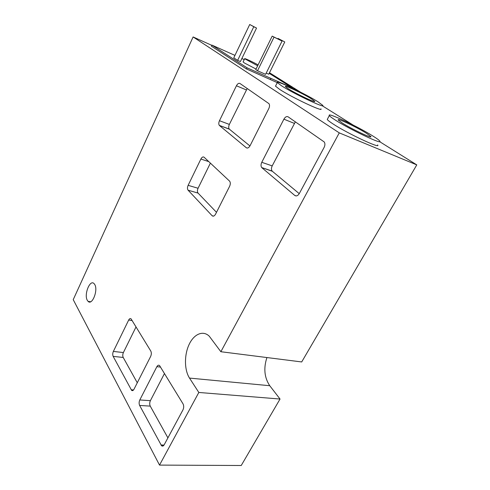 <?xml version="1.0" encoding="UTF-8"?>
<svg xmlns="http://www.w3.org/2000/svg" width="490" height="490" viewBox="0 0 490 490"><rect width="100%" height="100%" fill="white"/><g stroke="black" fill="none" stroke-linecap="round" stroke-linejoin="round"><path stroke-width="0.73" d="M258.089 64.9C252.803 61.899 243.983 57.845 244.651 58.733L257.654 65.783M256.056 69.047L244.339 62.953L243.132 61.881M311.689 99.029L314.709 101.277C316.632 103.531 295.917 93.731 288.108 88.659L285.388 86.595C283.845 84.525 303.72 93.945 311.689 99.029M366.575 133.36L370.801 136.496C373.153 139.215 351.495 129.005 342.081 122.91L338.272 120.026C336.361 117.514 357.008 127.271 366.575 133.36M317.949 101.779C305.54 93.902 275.074 79.454 277.303 82.583L281.389 85.707C293.418 93.553 325.911 108.921 322.769 105.35L317.949 101.779M275.699 85.768L275.509 86.148L279.563 89.327C291.519 97.265 324 112.535 320.919 108.854M373.055 136.122C358.172 126.696 326.56 111.751 329.335 115.554C329.819 116.32 331.73 117.778 335.074 119.921C349.597 129.366 383.621 145.414 379.787 141.096C379.15 140.183 376.902 138.523 373.055 136.122M327.565 118.886L327.265 119.444C327.73 120.24 329.623 121.722 332.949 123.884C347.379 133.439 381.385 149.377 377.637 144.93M87.33 300.364L88.096 301.375C92.175 305.815 98.386 290.019 94.705 284.451L94.025 283.569C89.915 279.178 83.79 294.649 87.33 300.364M234.955 55.388L211.907 45.098L247.076 67.828L292.322 87.857L269.188 73.341M244.228 59.602L241.864 58.531M237.644 60.343L233.773 57.851L249.716 24.5L253.789 26.723L237.644 60.343L240.4 61.575L256.533 28.071L249.716 24.5M284.776 41.95L278.008 38.41L284.776 41.95L268.747 74.223L266.205 73.09M257.519 70.756L255.768 69.641L272.195 36.119L274.039 37.118L257.519 70.756L265.586 74.345L282.069 41.062L272.195 36.119M339.27 132.876L193.115 36.946L73.224 299.653L159.52 465.096L198.824 392.459L189.507 378.084C184.277 370.042 184.167 354.999 189.067 344.568C193.905 334.07 203.019 330.021 209.285 336.226L220.861 351.722L339.27 132.876L416.776 164.885L379.621 141.641M352.971 124.962L322.481 105.889M300.486 92.126L269.488 72.734M193.115 36.946L211.79 45.35M211.907 45.098L211.404 46.17L246.519 68.98L277.279 82.632M220.861 351.722L301.699 361.951L416.776 164.885M159.52 465.096L241.233 465.5L280.041 399.038L269.751 385.716C264.38 377.631 263.43 368.241 266.921 357.547M188.093 190.206L212.103 215.716C213.26 216.635 214.418 216.108 215.576 214.142L229.596 186.335C230.521 184.216 230.539 182.5 229.645 181.196L204.116 157.241C203.032 156.524 201.947 157.125 200.875 159.054L188.129 185.336C187.272 187.382 187.254 188.999 188.08 190.194L198.052 193.091L216.494 212.323M219.514 125.569L246.292 147.729C247.585 148.488 248.846 147.809 250.084 145.695L268.808 108.56C269.721 106.532 269.776 104.903 268.973 103.666L239.965 83.484C238.753 82.939 237.57 83.698 236.419 85.775L219.471 120.718C218.62 122.69 218.577 124.252 219.33 125.391L229.43 129.219L249.943 145.965M261.936 167.782L294.778 195.455C296.358 196.447 297.877 195.804 299.323 193.513L324.098 147.453C325.14 145.273 325.182 143.441 324.221 141.959L288.144 116.847C286.656 116.142 285.241 116.914 283.9 119.174L261.77 162.3C260.803 164.438 260.784 166.184 261.703 167.549L272.391 171.316L299.249 193.648M133.984 389.268L150.657 356.414C151.508 354.429 151.551 352.647 150.791 351.06L131.051 318.843C130.236 318.231 129.44 318.635 128.668 320.05L113.368 351.422C112.608 353.247 112.535 354.895 113.159 356.371L131.62 390.352C132.447 390.959 133.237 390.597 133.984 389.268M164.205 444.761L182.972 409.861C183.928 407.729 183.946 405.732 183.027 403.864L159.55 365.552C158.607 364.842 157.713 365.221 156.867 366.685L139.797 399.95C138.958 401.898 138.903 403.729 139.638 405.444L161.565 445.753C162.515 446.451 163.397 446.121 164.205 444.761M198.824 392.459L280.041 399.038M164.487 373.502L150.387 400.679C149.548 402.609 149.505 404.422 150.258 406.118L167.911 437.87M136.042 326.904L123.388 352.561C122.629 354.368 122.567 356.003 123.204 357.461L137.28 382.776M295.354 121.838L272.195 165.889C271.233 167.996 271.221 169.73 272.158 171.084L272.391 171.316M247.211 88.5L229.363 124.411C228.518 126.359 228.481 127.902 229.246 129.042L229.43 129.219M210.382 163.127L198.064 188.258C197.207 190.285 197.201 191.89 198.04 193.072L198.052 193.091M247.076 67.828L246.519 68.98M270.89 78.486L270.333 79.607M253.789 26.723L256.533 28.071M278.008 38.41L277.781 38.863M282.203 40.688L282.026 41.044M274.039 37.118L282.069 41.062M189.507 378.084L269.751 385.716M164.021 445.073L160.977 444.994M150.258 406.118L139.638 405.444M150.387 400.679L139.797 399.95M160.561 367.071L156.867 366.685M133.537 389.966L131.185 389.783M123.204 357.461L113.159 356.371M123.388 352.561L113.368 351.422M132.165 320.564L128.668 320.05M272.195 165.889L261.77 162.3M294.263 123.351L283.9 119.174M296.285 195.939L294.778 195.455M229.363 124.411L219.471 120.718M246.28 89.897L236.419 85.775M247.254 148.066L246.292 147.729M198.064 188.258L188.129 185.336M208.789 161.627L200.875 159.054M213.591 216.114L212.103 215.716M244.651 58.733L243.083 61.979M370.801 136.496L370.605 136.851M277.303 82.583L275.509 86.148M329.335 115.554L327.265 119.444M88.096 301.375L90.619 301.773M163.366 445.802L161.565 445.753M132.992 390.463L131.62 390.352M272.158 171.084L261.703 167.549M229.246 129.042L219.33 125.391M198.04 193.072L188.08 190.194"/></g></svg>
